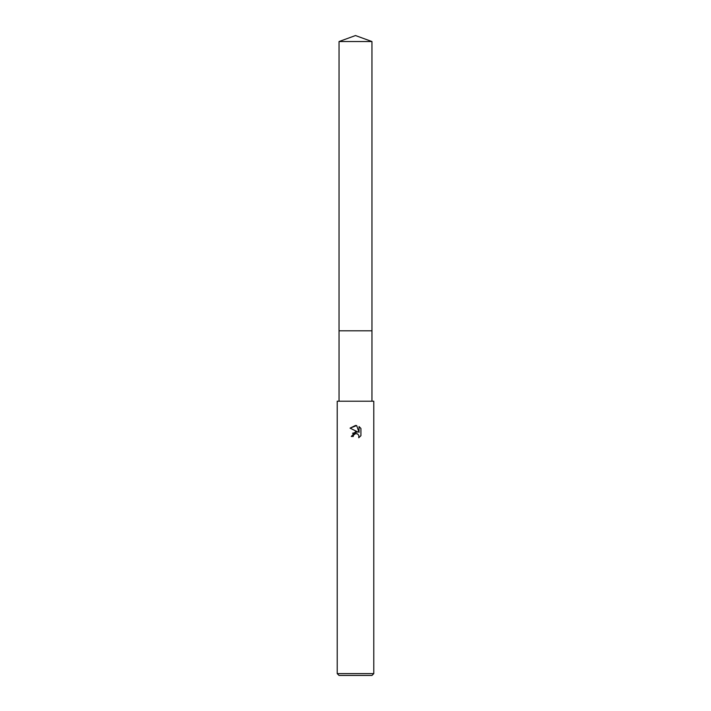 <?xml version="1.0" encoding="UTF-8"?>
<svg xmlns="http://www.w3.org/2000/svg" width="711" height="711" viewBox="0 0 711 711"><rect width="100%" height="100%" fill="white"/><g stroke="black" fill="none" stroke-linecap="round" stroke-linejoin="round"><path stroke-width="1.07" d="M339.049 41.54L371.951 41.54L355.5 35.55L339.049 41.54L339.04 330.819L371.96 330.819L371.951 401.208M353.216 436.483L351.296 436.483L355.5 431.684L357.829 431.959L350.07 428.138L355.5 425.462L356.682 425.587L359.046 432.412L359.046 426.564L360.93 428.466L360.93 435.683L358.744 437.772L358.833 435.345L357.26 433.772L355.5 433.612L353.527 435.159L353.216 436.483L353.411 435.416M355.5 673.619L373.782 673.619L373.782 401.208L337.218 401.208L337.218 673.619L355.5 673.619M337.218 673.619L339.049 675.45L371.951 675.45L373.782 673.619M353.527 435.159L355.02 433.763L357.26 433.772L358.833 435.345L358.753 437.772L360.93 435.683M357.829 431.959L352.514 433.248M360.93 428.466L359.046 426.564M356.682 425.587L350.07 428.138M339.049 401.208L339.049 330.819L371.96 330.819L371.951 41.54"/></g></svg>
